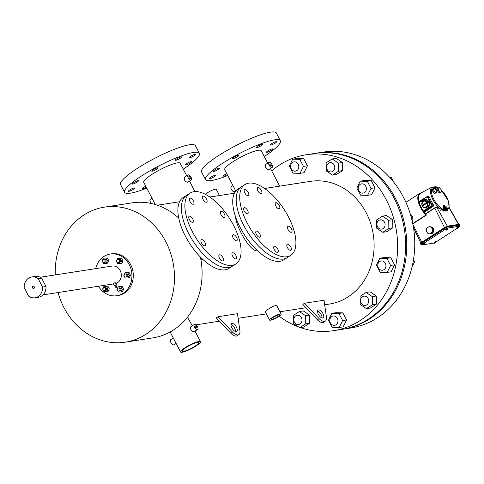 <?xml version="1.0" encoding="UTF-8"?>
<svg xmlns="http://www.w3.org/2000/svg" width="484" height="484" viewBox="0 0 484 484"><rect width="100%" height="100%" fill="white"/><g stroke="black" fill="none" stroke-linecap="round" stroke-linejoin="round"><path stroke-width="0.73" d="M247.245 223.166A42.162 19.402 57.1 0 0 290.709 255.364A42.162 19.402 57.1 0 0 284.102 209.427A42.162 19.402 57.1 0 0 244.91 184.561A42.162 19.402 57.1 0 0 247.245 223.166M244.91 184.561L241.413 186.818A42.162 19.402 57.1 0 0 243.748 225.429A42.162 19.402 57.1 0 0 287.218 257.627L283.721 259.884A42.162 19.402 57.1 0 1 240.258 227.686A42.162 19.402 57.1 0 1 237.922 189.081L241.413 186.818A42.162 19.402 57.1 0 0 243.748 225.429A42.162 19.402 57.1 0 0 287.218 257.627L290.709 255.364M274.283 249.587A3.515 1.615 57.1 0 0 277.907 252.267A3.515 1.615 57.1 0 0 277.356 248.437A3.515 1.615 57.1 0 0 274.089 246.368A3.515 1.615 57.1 0 0 274.283 249.587M256.369 234.431A3.515 1.615 57.1 0 0 259.993 237.118A3.515 1.615 57.1 0 0 259.442 233.288A3.515 1.615 57.1 0 0 256.175 231.219A3.515 1.615 57.1 0 0 256.369 234.431M244.154 210.963A3.515 1.615 57.1 0 0 247.778 213.644A3.515 1.615 57.1 0 0 247.227 209.82A3.515 1.615 57.1 0 0 243.96 207.745A3.515 1.615 57.1 0 0 244.154 210.963M244.789 192.922A3.515 1.615 57.1 0 0 248.413 195.603A3.515 1.615 57.1 0 0 247.856 191.779A3.515 1.615 57.1 0 0 244.595 189.704A3.515 1.615 57.1 0 0 244.789 192.922M257.905 190.877A3.515 1.615 57.1 0 0 261.523 193.564A3.515 1.615 57.1 0 0 260.973 189.734A3.515 1.615 57.1 0 0 257.712 187.659A3.515 1.615 57.1 0 0 257.905 190.877M275.82 206.027A3.515 1.615 57.1 0 0 279.437 208.713A3.515 1.615 57.1 0 0 278.887 204.883A3.515 1.615 57.1 0 0 275.626 202.814A3.515 1.615 57.1 0 0 275.82 206.027M288.034 229.501A3.515 1.615 57.1 0 0 291.658 232.181A3.515 1.615 57.1 0 0 291.108 228.351A3.515 1.615 57.1 0 0 287.841 226.282A3.515 1.615 57.1 0 0 288.034 229.501M287.399 247.542A3.515 1.615 57.1 0 0 291.023 250.222A3.515 1.615 57.1 0 0 290.473 246.392A3.515 1.615 57.1 0 0 287.206 244.323A3.515 1.615 57.1 0 0 287.399 247.542M369.504 318.968A89.014 77.41 -98.9 0 0 401.72 213.39A89.014 77.41 -98.9 0 0 315.356 153.331A89.014 77.41 81.1 0 1 405.55 229.368A89.014 77.41 81.1 0 1 342.769 329.235A89.014 77.41 -98.9 0 0 369.504 318.968M300.455 327.608A89.014 77.41 -98.9 0 0 333.627 330.657L350.761 327.989A89.014 77.41 -98.9 0 0 377.502 317.722A89.014 77.41 -98.9 0 0 409.718 212.143A89.014 77.41 -98.9 0 0 323.354 152.091L314.213 153.513A89.014 77.41 81.1 0 1 404.406 229.543A89.014 77.41 81.1 0 1 341.625 329.41A89.014 77.41 -98.9 0 0 368.36 319.15A89.014 77.41 -98.9 0 0 400.583 213.565A89.014 77.41 -98.9 0 0 314.213 153.513L306.215 154.759A89.014 77.41 -98.9 0 0 271.699 170.828M34.999 297.775L38.43 297.243A10.539 9.166 -98.9 0 0 45.986 286.522L41.594 278.094A10.539 9.166 -98.9 0 0 35.181 276.412L31.756 276.945A10.539 9.166 -98.9 0 0 24.2 287.665L28.586 296.093A10.539 9.166 -98.9 0 0 34.999 297.775A10.539 9.166 -98.9 0 0 42.556 287.06L38.169 278.627A10.539 9.166 -98.9 0 0 31.756 276.945M33.91 288.385A1.174 1.016 -98.9 0 0 33.196 286.207A1.174 1.016 -98.9 0 0 33.559 288.518A1.174 1.016 -98.9 0 0 33.91 288.385M41.594 278.094L38.169 278.627M42.556 287.06L45.986 286.522M281.174 314.055L276.8 305.64C275.39 305.204 272.438 306.457 267.942 309.385L265.214 311.672L269.594 320.081A6.528 1.168 -27.5 0 1 274.845 316.034A6.528 1.168 -27.5 0 1 281.174 314.055A6.528 1.168 -27.5 0 1 277.302 317.347A6.528 1.168 -27.5 0 1 270.52 320.22A6.528 1.168 -27.5 0 1 269.594 320.081M304.587 303.238L302.839 304.369L317.377 319.779A9.371 4.314 57.1 0 0 323.633 322.241L325.381 321.11A9.371 4.314 57.1 0 0 326.494 317.498L324.008 300.213L304.587 303.238L319.119 318.647A9.371 4.314 57.1 0 0 325.381 321.11M324.667 304.799L329.483 304.049A62.085 53.99 -98.9 0 0 348.129 296.892A62.085 53.99 -98.9 0 0 370.599 223.251A62.085 53.99 -98.9 0 0 310.365 181.367L264.657 188.488M217.159 317.304L216.275 317.855L230.826 333.282A9.371 4.314 57.1 0 0 237.081 335.745L238.83 334.613A9.371 4.314 57.1 0 0 239.943 331.008L237.456 313.699L218.024 316.73L217.159 317.304M200.824 259.218L202.887 259.454M192.221 325.786L187.52 317.135M235.696 217.189C235.381 224.31 249.441 252.103 257.724 250.906M190.073 193.104L186.576 195.367A42.162 19.402 57.1 0 0 188.911 233.972A42.162 19.402 57.1 0 0 232.381 266.17L228.884 268.432A42.162 19.402 57.1 0 1 185.42 236.234A42.162 19.402 57.1 0 1 183.085 197.623L186.576 195.367A42.162 19.402 57.1 0 0 188.911 233.972A42.162 19.402 57.1 0 0 232.381 266.17L235.871 263.913A42.162 19.402 57.1 0 0 229.265 217.969A42.162 19.402 57.1 0 0 190.073 193.104A42.162 19.402 57.1 0 0 192.408 231.715A42.162 19.402 57.1 0 0 235.871 263.913M58.05 292.548A68.311 59.405 -98.9 0 0 125.392 342.158A68.311 59.405 -98.9 0 0 145.908 334.281A68.311 59.405 -98.9 0 0 170.634 253.253A68.311 59.405 -98.9 0 0 104.356 207.164A68.311 59.405 -98.9 0 0 55.303 274.918M125.392 342.158L152.98 337.856A68.311 59.405 -98.9 0 0 173.502 329.979A68.311 59.405 -98.9 0 0 200.394 257.034M178.735 218.115A68.311 59.405 -98.9 0 0 131.944 202.869L104.356 207.164M198.906 341.45A11.217 2.003 152.5 0 0 187.254 346.381A11.217 2.003 152.5 0 0 180.605 352.037A11.217 2.003 152.5 0 0 191.47 348.631A11.217 2.003 152.5 0 0 200.497 341.68A11.217 2.003 152.5 0 0 198.906 341.45M191.156 326.555L190.871 326.658C190 329.168 191.005 330.887 193.89 331.818L197.653 329.459A3.013 1.385 57.1 0 0 197.339 326.434A3.013 1.385 57.1 0 0 194.647 324.292A3.013 1.385 57.1 0 0 194.38 324.395A3.013 1.385 57.1 0 0 194.544 327.154A3.013 1.385 57.1 0 0 197.653 329.459M155.31 204.532L143.736 182.311A20.564 3.672 -27.5 0 1 151.952 174.373A20.564 3.672 -27.5 0 1 180.223 163.314L186.697 175.752M187.949 174.942L184.44 177.211C183.859 179.981 184.955 181.669 187.713 182.274L191.222 180.006A3.013 1.385 57.1 0 0 191.059 177.247A3.013 1.385 57.1 0 0 187.949 174.942A3.013 1.385 57.1 0 0 188.119 177.701A3.013 1.385 57.1 0 0 191.222 180.006M235.787 190.998L224.703 169.696A20.582 3.672 -27.5 0 1 241.262 156.931A20.582 3.672 -27.5 0 1 261.215 150.687L267.688 163.12M268.929 162.322L265.426 164.584C264.851 167.355 265.94 169.043 268.705 169.648L272.202 167.385A3.013 1.385 57.1 0 0 272.038 164.627A3.013 1.385 57.1 0 0 268.929 162.322A3.013 1.385 57.1 0 0 269.092 165.086A3.013 1.385 57.1 0 0 272.202 167.385M269.993 164.941A1.174 0.538 57.1 0 0 271.203 165.837A1.174 0.538 57.1 0 0 271.016 164.56A1.174 0.538 57.1 0 0 269.927 163.87A1.174 0.538 57.1 0 0 269.933 164.82A1.174 0.538 57.1 0 0 269.993 164.941M232.967 185.584L231.255 186.691A3.013 1.385 57.1 0 0 231.419 189.45A3.013 1.385 57.1 0 0 234.262 191.858A3.013 1.385 57.1 0 0 234.528 191.755L235.768 190.956M333.627 330.657A89.014 77.41 -98.9 0 0 360.362 320.396A89.014 77.41 -98.9 0 0 392.584 214.811A89.014 77.41 -98.9 0 0 306.215 154.759M279.129 316.197A89.014 77.41 -98.9 0 0 298.501 326.906M205.313 194.308A6.528 1.168 -27.5 0 1 211.593 190.496A6.528 1.168 -27.5 0 1 216.251 189.335L219.476 195.53M271.893 319.331A4.683 0.835 -27.5 0 1 271.228 319.234A4.683 0.835 -27.5 0 1 274.997 316.324A4.683 0.835 -27.5 0 1 279.54 314.909A4.683 0.835 -27.5 0 1 276.763 317.268A4.683 0.835 -27.5 0 1 271.893 319.331M183.563 351.378A9.371 1.67 152.5 0 0 193.304 347.258A9.371 1.67 152.5 0 0 198.857 342.533A9.371 1.67 152.5 0 0 186.836 347.034A9.371 1.67 152.5 0 0 182.238 351.184A9.371 1.67 152.5 0 0 183.563 351.378M152.006 198.192L150.276 199.311A3.013 1.385 57.1 0 0 150.445 202.07A3.013 1.385 57.1 0 0 151.492 203.534M189.014 177.561A1.174 0.538 57.1 0 0 190.224 178.457A1.174 0.538 57.1 0 0 190.043 177.18A1.174 0.538 57.1 0 0 188.954 176.491A1.174 0.538 57.1 0 0 188.96 177.44A1.174 0.538 57.1 0 0 189.014 177.561M173.308 338.02L170.677 339.726A3.013 1.385 57.1 0 0 170.84 342.484A3.013 1.385 57.1 0 0 173.95 344.789L176.103 343.398M195.445 327.015A1.174 0.538 57.1 0 0 196.468 327.952A1.174 0.538 57.1 0 0 196.649 327.91A1.174 0.538 57.1 0 0 196.468 326.633A1.174 0.538 57.1 0 0 195.379 325.944A1.174 0.538 57.1 0 0 195.445 327.015M231.848 327.856A4.683 2.154 57.1 0 0 236.676 331.431A4.683 2.154 57.1 0 0 235.944 326.325A4.683 2.154 57.1 0 0 231.588 323.566A4.683 2.154 57.1 0 0 231.848 327.856M218.024 316.73L232.574 332.151A9.371 4.314 57.1 0 0 238.83 334.613M235.49 331.51A4.683 2.154 57.1 0 0 234.196 327.456A4.683 2.154 57.1 0 0 231.031 324.619M232.574 332.151L230.826 333.282M318.399 314.352A4.683 2.154 57.1 0 0 323.227 317.928A4.683 2.154 57.1 0 0 322.495 312.821A4.683 2.154 57.1 0 0 318.139 310.056A4.683 2.154 57.1 0 0 318.399 314.352M322.041 318.006A4.683 2.154 57.1 0 0 320.747 313.953A4.683 2.154 57.1 0 0 317.583 311.109M319.119 318.647L317.377 319.779M227.734 175.523A42.162 7.526 -27.5 0 1 211.526 180.526A42.162 7.526 -27.5 0 1 205.561 179.661L201.556 171.977A42.162 7.526 -27.5 0 1 235.484 145.829A42.162 7.526 -27.5 0 1 276.358 133.04L280.357 140.723A42.162 7.526 -27.5 0 1 264.252 156.513M266.938 152.309A3.515 0.629 -27.5 0 1 266.442 152.236A3.515 0.629 -27.5 0 1 269.267 150.058A3.515 0.629 -27.5 0 1 272.673 148.993A3.515 0.629 -27.5 0 1 270.592 150.76A3.515 0.629 -27.5 0 1 266.938 152.309M227.298 174.682A3.515 0.629 -27.5 0 1 223.844 176.115A3.515 0.629 -27.5 0 1 223.348 176.043A3.515 0.629 -27.5 0 1 226.724 173.587M209.868 178.723A3.515 0.629 -27.5 0 1 209.366 178.65A3.515 0.629 -27.5 0 1 212.198 176.472A3.515 0.629 -27.5 0 1 215.604 175.408A3.515 0.629 -27.5 0 1 213.517 177.174A3.515 0.629 -27.5 0 1 209.868 178.723M213.74 171.469A3.515 0.629 -27.5 0 1 213.244 171.397A3.515 0.629 -27.5 0 1 216.07 169.218A3.515 0.629 -27.5 0 1 219.476 168.154A3.515 0.629 -27.5 0 1 217.389 169.92A3.515 0.629 -27.5 0 1 213.74 171.469M233.197 158.601A3.515 0.629 -27.5 0 1 232.695 158.528A3.515 0.629 -27.5 0 1 235.526 156.35A3.515 0.629 -27.5 0 1 238.933 155.285A3.515 0.629 -27.5 0 1 236.845 157.058A3.515 0.629 -27.5 0 1 233.197 158.601M256.835 147.662A3.515 0.629 -27.5 0 1 256.339 147.59A3.515 0.629 -27.5 0 1 259.164 145.412A3.515 0.629 -27.5 0 1 262.57 144.347A3.515 0.629 -27.5 0 1 260.489 146.114A3.515 0.629 -27.5 0 1 256.835 147.662M270.816 145.055A3.515 0.629 -27.5 0 1 270.314 144.982A3.515 0.629 -27.5 0 1 273.145 142.804A3.515 0.629 -27.5 0 1 276.552 141.739A3.515 0.629 -27.5 0 1 274.464 143.506A3.515 0.629 -27.5 0 1 270.816 145.055M205.561 179.661A42.162 7.526 -27.5 0 1 239.483 153.519A42.162 7.526 -27.5 0 1 280.357 140.723M146.773 188.137A42.162 7.526 -27.5 0 1 130.553 193.14A42.162 7.526 -27.5 0 1 124.582 192.281L120.583 184.592A42.162 7.526 -27.5 0 1 154.505 158.449A42.162 7.526 -27.5 0 1 195.379 145.654L199.384 153.343A42.162 7.526 -27.5 0 1 183.261 169.146M189.837 157.675A3.515 0.629 -27.5 0 1 189.341 157.602A3.515 0.629 -27.5 0 1 192.166 155.424A3.515 0.629 -27.5 0 1 195.572 154.354A3.515 0.629 -27.5 0 1 193.485 156.126A3.515 0.629 -27.5 0 1 189.837 157.675M175.861 160.283A3.515 0.629 -27.5 0 1 175.359 160.21A3.515 0.629 -27.5 0 1 178.191 158.032A3.515 0.629 -27.5 0 1 181.597 156.961A3.515 0.629 -27.5 0 1 179.51 158.734A3.515 0.629 -27.5 0 1 175.861 160.283M152.218 171.221A3.515 0.629 -27.5 0 1 151.722 171.148A3.515 0.629 -27.5 0 1 154.547 168.97A3.515 0.629 -27.5 0 1 157.953 167.906A3.515 0.629 -27.5 0 1 155.866 169.678A3.515 0.629 -27.5 0 1 152.218 171.221M132.761 184.089A3.515 0.629 -27.5 0 1 132.265 184.017A3.515 0.629 -27.5 0 1 135.09 181.839A3.515 0.629 -27.5 0 1 138.497 180.768A3.515 0.629 -27.5 0 1 136.415 182.541A3.515 0.629 -27.5 0 1 132.761 184.089M128.889 191.343A3.515 0.629 -27.5 0 1 128.393 191.271A3.515 0.629 -27.5 0 1 131.218 189.093A3.515 0.629 -27.5 0 1 134.625 188.022A3.515 0.629 -27.5 0 1 132.537 189.795A3.515 0.629 -27.5 0 1 128.889 191.343M146.331 187.29A3.515 0.629 -27.5 0 1 142.865 188.736A3.515 0.629 -27.5 0 1 142.369 188.663A3.515 0.629 -27.5 0 1 145.763 186.201M185.965 164.923A3.515 0.629 -27.5 0 1 185.463 164.856A3.515 0.629 -27.5 0 1 188.294 162.672A3.515 0.629 -27.5 0 1 191.7 161.608A3.515 0.629 -27.5 0 1 189.613 163.38A3.515 0.629 -27.5 0 1 185.965 164.923M124.582 192.281A42.162 7.526 -27.5 0 1 158.504 166.133A42.162 7.526 -27.5 0 1 199.384 153.343M219.446 258.129A3.515 1.615 57.1 0 0 223.07 260.815A3.515 1.615 57.1 0 0 222.519 256.986A3.515 1.615 57.1 0 0 219.252 254.911A3.515 1.615 57.1 0 0 219.446 258.129M201.532 242.98A3.515 1.615 57.1 0 0 205.156 245.66A3.515 1.615 57.1 0 0 204.605 241.837A3.515 1.615 57.1 0 0 201.338 239.762A3.515 1.615 57.1 0 0 201.532 242.98M189.317 219.506A3.515 1.615 57.1 0 0 192.934 222.192A3.515 1.615 57.1 0 0 192.384 218.363A3.515 1.615 57.1 0 0 189.123 216.294A3.515 1.615 57.1 0 0 189.317 219.506M189.952 201.465A3.515 1.615 57.1 0 0 193.57 204.151A3.515 1.615 57.1 0 0 193.019 200.322A3.515 1.615 57.1 0 0 189.758 198.252A3.515 1.615 57.1 0 0 189.952 201.465M203.068 199.426A3.515 1.615 57.1 0 0 206.686 202.106A3.515 1.615 57.1 0 0 206.136 198.277A3.515 1.615 57.1 0 0 202.869 196.208A3.515 1.615 57.1 0 0 203.068 199.426M220.982 214.575A3.515 1.615 57.1 0 0 224.6 217.256A3.515 1.615 57.1 0 0 224.05 213.426A3.515 1.615 57.1 0 0 220.783 211.357A3.515 1.615 57.1 0 0 220.982 214.575M233.197 238.043A3.515 1.615 57.1 0 0 236.821 240.729A3.515 1.615 57.1 0 0 236.271 236.9A3.515 1.615 57.1 0 0 233.004 234.825A3.515 1.615 57.1 0 0 233.197 238.043M232.562 256.084A3.515 1.615 57.1 0 0 236.186 258.771A3.515 1.615 57.1 0 0 235.635 254.941A3.515 1.615 57.1 0 0 232.368 252.866A3.515 1.615 57.1 0 0 232.562 256.084M336.011 324.752A4.683 4.072 -98.9 0 0 337.711 319.198A4.683 4.072 -98.9 0 0 333.161 316.034A4.683 4.072 -98.9 0 0 329.858 321.291A4.683 4.072 -98.9 0 0 334.607 325.29A4.683 4.072 -98.9 0 0 336.011 324.752M328.448 320.257L332.133 327.335L339.217 327.493L343.192 326.869L346.586 319.942L342.902 312.858L335.817 312.706L331.842 313.323L328.448 320.257M339.217 327.493L342.611 320.559L346.586 319.942M342.611 320.559L338.927 313.481L342.902 312.858M338.927 313.481L331.842 313.323M293.334 315.459L293.504 323.548L299.717 327.722L303.692 327.105L309.742 323.191L309.572 315.102L303.359 310.922L299.384 311.545L293.334 315.459M299.717 327.722L305.767 323.808L309.742 323.191M305.767 323.808L305.598 315.719L309.572 315.102M305.598 315.719L299.384 311.545M307.419 165.782L303.734 158.698L296.65 158.546L292.675 159.169L289.281 166.097L292.965 173.175L300.05 173.332L304.025 172.709L307.419 165.782L303.444 166.399L299.753 159.321L303.734 158.698M299.753 159.321L292.675 159.169M300.05 173.332L303.444 166.399M342.533 170.58L342.363 162.491L336.15 158.316L332.169 158.933L326.125 162.848L326.289 170.937L332.508 175.111L336.483 174.494L342.533 170.58L338.558 171.203L338.389 163.108L342.363 162.491M338.389 163.108L332.169 158.933M332.508 175.111L338.558 171.203M367.616 195.324L371.591 194.707L374.985 187.774L371.301 180.695L364.216 180.544L360.241 181.161L356.847 188.088L360.532 195.173L367.616 195.324L371.01 188.397L374.985 187.774M371.01 188.397L367.32 181.312L371.301 180.695M367.32 181.312L360.241 181.161M382.826 232.314L386.801 231.697L392.851 227.782L392.681 219.694L386.468 215.513L382.487 216.136L376.443 220.045L376.606 228.139L382.826 232.314L388.876 228.4L392.851 227.782M388.876 228.4L388.706 220.311L392.681 219.694M388.706 220.311L382.487 216.136M387.2 272.407L391.175 271.784L394.569 264.857L390.884 257.772L383.8 257.621L379.825 258.244L376.431 265.171L380.115 272.25L387.2 272.407L390.594 265.474L394.569 264.857M390.594 265.474L386.91 258.396L390.884 257.772M386.91 258.396L379.825 258.244M366.43 308.617L370.405 307.999L376.455 304.085L376.286 295.996L370.072 291.822L366.092 292.439L360.048 296.353L360.211 304.442L366.43 308.617L372.48 304.708L376.455 304.085M372.48 304.708L372.311 296.619L376.286 295.996M372.311 296.619L366.092 292.439M298.005 324.558A4.683 4.072 -98.9 0 0 298.628 324.516A4.683 4.072 -98.9 0 0 301.931 319.265A4.683 4.072 -98.9 0 0 297.182 315.259A4.683 4.072 -98.9 0 0 293.836 320.16A4.683 4.072 -98.9 0 0 298.005 324.558M292.584 162.418A4.683 4.072 -98.9 0 0 290.89 167.972A4.683 4.072 -98.9 0 0 295.44 171.136A4.683 4.072 -98.9 0 0 298.743 165.879A4.683 4.072 -98.9 0 0 293.994 161.874A4.683 4.072 -98.9 0 0 292.584 162.418M330.596 162.612A4.683 4.072 -98.9 0 0 329.973 162.648A4.683 4.072 -98.9 0 0 326.67 167.906A4.683 4.072 -98.9 0 0 331.419 171.911A4.683 4.072 -98.9 0 0 334.765 167.01A4.683 4.072 -98.9 0 0 330.596 162.612M389.85 177.537L391.362 177.567L390.062 177.773M391.362 177.567L393.734 182.129M364.24 184.501A4.683 4.072 -98.9 0 0 361.56 183.872A4.683 4.072 -98.9 0 0 358.257 189.129A4.683 4.072 -98.9 0 0 363.006 193.128A4.683 4.072 -98.9 0 0 366.321 189.444A4.683 4.072 -98.9 0 0 364.24 184.501M410.656 215.162L412.743 216.566L411.128 216.82M412.743 216.566L412.906 224.455M384.502 222.223A4.683 4.072 -98.9 0 0 380.291 219.851A4.683 4.072 -98.9 0 0 376.988 225.108A4.683 4.072 -98.9 0 0 381.731 229.107A4.683 4.072 -98.9 0 0 384.502 222.223M413.517 259.587L414.631 261.729L413.106 261.965M414.631 261.729L412.011 267.071M385.954 265.668A4.683 4.072 -98.9 0 0 381.144 260.949A4.683 4.072 -98.9 0 0 377.841 266.206A4.683 4.072 -98.9 0 0 382.59 270.211A4.683 4.072 -98.9 0 0 385.954 265.668M396.499 300.044L396.517 300.957L395.688 301.09M396.517 300.957L395.004 301.937M368.209 303.196A4.683 4.072 -98.9 0 0 367.937 298.217A4.683 4.072 -98.9 0 0 363.895 296.154A4.683 4.072 -98.9 0 0 360.592 301.411A4.683 4.072 -98.9 0 0 365.341 305.416A4.683 4.072 -98.9 0 0 368.209 303.196M123.039 260.924L121.653 258.274L117.63 258.426L116.354 261.027L117.739 263.683L121.768 263.526L123.039 260.924L121.665 261.142L120.286 258.486L121.653 258.274M122.246 286.582L118.217 286.74L116.947 289.341L118.326 291.997L120.982 292.052L122.355 291.84L123.626 289.238L122.246 286.582L118.217 286.74M115.755 283.497A8.924 7.756 -98.9 0 0 117.576 282.656A8.924 7.756 -98.9 0 0 120.806 272.075A8.924 7.756 -98.9 0 0 112.149 266.061L40.257 277.259M98.464 286.25A21.102 18.35 -98.9 0 0 116.771 295.724A21.102 18.35 -98.9 0 0 123.111 293.292A21.102 18.35 -98.9 0 0 130.747 268.257A21.102 18.35 -98.9 0 0 110.273 254.021A21.102 18.35 -98.9 0 0 95.717 268.62M107.932 286.274L103.909 286.431L102.632 289.033L104.018 291.689L106.674 291.743L108.041 291.531L109.317 288.93L107.932 286.274L103.909 286.431M107.345 257.966L103.322 258.117L102.045 260.719L103.431 263.375L106.087 263.429L107.454 263.217L108.731 260.622L107.345 257.966L103.322 258.117M127.843 278.052L129.216 277.834L130.486 275.239L129.107 272.583L125.078 272.74L123.807 275.336L125.187 277.991L127.843 278.052L129.119 275.45L130.486 275.239M114.333 285.838L113.195 283.66L115.101 282.541L116.408 284.761L114.938 285.729M116.771 295.724L118.126 295.512A21.102 18.35 -98.9 0 0 124.461 293.08A21.102 18.35 -98.9 0 0 132.102 268.051A21.102 18.35 -98.9 0 0 111.623 253.81L110.273 254.021M115.972 285.191L116.408 284.761M116.874 287.06L115.918 287.617L116.874 287.06M116.953 287.072L115.809 285.016L114.853 285.572L115.918 287.617M120.982 292.052L122.258 289.456L123.626 289.238M122.258 289.456L120.873 286.8M118.889 291.078L119.838 290.932A1.549 1.349 -98.9 0 0 119.36 287.865L118.411 288.01A1.549 1.349 -98.9 0 0 118.889 291.078A1.549 1.349 -98.9 0 0 118.411 288.01M106.674 291.743L107.944 289.148L109.317 288.93M107.944 289.148L106.565 286.492M104.574 290.769L105.53 290.624A1.549 1.349 -98.9 0 0 105.052 287.556L104.096 287.702A1.549 1.349 -98.9 0 0 104.574 290.769A1.549 1.349 -98.9 0 0 104.096 287.702M106.087 263.429L107.357 260.834L108.731 260.622M107.357 260.834L105.972 258.178M103.987 262.455L104.943 262.31A1.549 1.349 -98.9 0 0 104.465 259.243L103.509 259.394A1.549 1.349 -98.9 0 0 103.987 262.455A1.549 1.349 -98.9 0 0 103.509 259.394M120.286 258.486L117.63 258.426M120.395 263.738L121.665 261.142M118.296 262.764L119.252 262.618A1.549 1.349 -98.9 0 0 118.774 259.551L117.818 259.702A1.549 1.349 -98.9 0 0 118.296 262.764A1.549 1.349 -98.9 0 0 117.818 259.702M129.119 275.45L127.734 272.794L129.107 272.583M127.734 272.794L125.078 272.74M125.749 277.078L126.699 276.927A1.549 1.349 -98.9 0 0 126.221 273.859L125.271 274.011A1.549 1.349 -98.9 0 0 125.749 277.078A1.549 1.349 -98.9 0 0 125.271 274.011M434.13 242.387L434.517 243.222L436.132 242.175L435.8 241.534L434.934 241.861L434.13 242.387L434.517 243.222M423.258 244.741L422.096 244.922A2.341 0.417 152.5 0 1 421.764 244.874A2.341 0.417 152.5 0 1 422.701 243.972L445.401 229.283A2.341 0.417 152.5 0 1 448.287 227.976L459.437 226.24A2.341 0.417 -27.5 0 1 459.77 226.288A2.341 0.417 -27.5 0 1 458.832 227.19L458.717 227.268M434.317 242.835A2.341 0.417 -27.5 0 1 433.247 243.186L424.305 244.577M457.102 228.315L436.132 241.873A2.341 0.417 -27.5 0 1 436.017 241.952M456.829 227.704L457.217 228.539L458.832 227.492L458.499 226.851L457.64 227.177L456.829 227.704L457.217 228.539M423.784 243.603L424.649 243.27L425.037 244.105L423.367 244.958L422.98 244.124L423.784 243.603L424.123 244.245L424.982 243.912M446.49 228.92L447.349 228.587L447.736 229.422L446.066 230.275L445.679 229.44L446.49 228.92L446.823 229.561L447.682 229.228M459.8 225.042L459.467 224.394A2.904 0.52 152.5 0 0 459.056 224.34L447.906 226.076L448.238 226.718L459.389 224.981A2.904 0.52 152.5 0 1 459.8 225.042A2.904 0.52 152.5 0 1 459.413 225.598M447.906 226.076A2.904 0.52 -27.5 0 0 444.324 227.698L421.552 242.423A2.904 0.52 -27.5 0 0 420.39 243.543L420.729 244.19A2.904 0.52 -27.5 0 0 421.14 244.251L421.413 244.208M420.729 244.19A2.904 0.52 -27.5 0 1 421.885 243.071L444.657 228.339A2.904 0.52 -27.5 0 1 448.238 226.718M421.764 244.874L421.261 243.906A2.341 0.417 -27.5 0 1 422.193 243.004L444.899 228.321A2.341 0.417 -27.5 0 1 447.785 227.014L458.935 225.278A2.341 0.417 152.5 0 1 459.268 225.32L459.77 226.288M412.894 223.832L426.337 215.138L425.702 213.765L436.048 207.231L446.653 211.006M427.989 212.216L434.759 207.848M441.166 209.747L440.416 210.256M436.048 207.231L436.683 207.315L434.801 208.144L444.512 227.577M436.132 242.175L435.273 242.508L434.934 241.861M435.273 242.508L434.463 243.028M458.832 227.492L457.973 227.825L457.64 227.177M457.973 227.825L457.168 228.345M429.441 233.881L427.88 233.367L426.731 232.017L426.301 230.209L426.713 228.418L427.844 227.129L429.399 226.681L432.26 227.081L433.41 228.424L433.839 230.233L433.428 232.024L432.297 233.318L429.441 233.881L431.371 233.403M429.399 226.681L430.96 227.196L432.109 228.539L432.539 230.354L433.839 230.233M432.539 230.354L432.164 231.189L433.464 231.074M432.164 231.189L432.127 232.145L433.428 232.024M432.127 232.145L431.438 232.641L432.738 232.526M431.438 232.641L430.996 233.433M427.844 227.129L428.77 227.044M430.137 227.135L431.438 227.02M430.96 227.196L432.26 227.081M431.413 228.012L432.708 227.891M432.109 228.539L433.41 228.424M432.151 229.495L433.452 229.38M423.367 244.958L422.98 244.124M423.312 244.765L424.123 244.245M446.066 230.275L445.679 229.44M446.012 230.082L446.823 229.561M423.506 205.41L423.276 204.974L426.325 203.002M434.88 188.046A0.768 0.351 57.1 0 0 435.673 188.633A0.768 0.351 57.1 0 0 435.552 187.798A0.768 0.351 57.1 0 0 434.838 187.344A0.768 0.351 57.1 0 0 434.88 188.046M445.522 208.489A0.768 0.351 57.1 0 0 446.315 209.076A0.768 0.351 57.1 0 0 446.194 208.241A0.768 0.351 57.1 0 0 445.48 207.787A0.768 0.351 57.1 0 0 445.522 208.489M422.738 205.059L426.222 202.808L426.549 203.437L423.064 205.694L422.738 205.059L423.276 204.974M433.918 188.621L433.519 187.012L434.426 186.866L434.844 187.338L434.287 187.701A0.768 0.351 57.1 0 0 434.329 188.403A0.768 0.351 57.1 0 0 434.414 188.548M446.333 209.064L446.532 210.123L445.625 210.268L444.439 208.931L444.161 207.454L445.068 207.309L445.486 207.781L444.929 208.144A0.768 0.351 57.1 0 0 444.971 208.846A0.768 0.351 57.1 0 0 445.764 209.433L446.315 209.076M435.878 189.637L435.691 188.621M433.531 188.681L434.85 188.476L436.574 190.418L436.979 192.565L435.661 192.771L433.936 190.829L433.531 188.681L432.436 189.395L432.835 191.543L433.936 190.829M439.424 187.768L438.105 187.974L438.51 190.115L440.234 192.057L441.553 191.852L441.148 189.704L439.424 187.768M433.519 187.012L432.823 187.459M433.797 188.488L433.24 188.439A3.557 1.64 57.1 0 0 433.416 188.754M438.51 190.115L437.409 190.829L439.133 192.771L441.553 191.852M440.234 192.057L439.133 192.771M438.105 187.974L436.998 188.687L437.409 190.829M435.661 192.771L434.559 193.485L432.835 191.543M436.979 192.565L434.559 193.485M446.532 210.123L445.431 210.836L444.276 210.703A0.738 0.369 -129.8 0 1 444.064 210.746L443.749 211.006A0.738 0.369 -129.8 0 0 443.961 210.963L444.276 210.703A0.738 0.738 0 0 0 444.457 209.796L444.385 209.911M444.161 207.454L443.562 207.842M444.439 208.931L444.112 209.136M445.625 210.268L444.524 210.976M426.791 196.837L418.176 201.949L418.63 202.669L423.379 199.85A4.725 4.108 81.1 0 1 424.674 199.384A4.725 4.108 81.1 0 1 429.229 202.493A4.725 4.108 81.1 0 1 427.668 208.09L423.119 211.284L423.518 212.222L424.704 212.034L433.361 206.142L433.489 204.684A14.127 6.504 -122.9 0 1 431.159 200.914A14.127 6.504 -122.9 0 1 429.514 197.036L428.376 196.564M418.176 201.949L426.827 197.157A0.738 0.641 81.1 0 1 427.693 197.46L431.674 205.101A0.738 0.641 81.1 0 1 431.474 206.093L423.173 211.925M425.769 200.515L425.769 200.515C429.949 202.239 430.276 204.563 426.755 207.479L425.363 207.69A3.515 3.055 -98.9 0 0 427.844 203.752A3.515 3.055 -98.9 0 0 424.28 200.751A3.515 3.055 -98.9 0 0 423.228 201.156A3.515 3.055 -98.9 0 0 421.957 205.325A3.515 3.055 -98.9 0 0 425.363 207.69C421.824 207.4 421.098 205.222 423.197 201.169L425.757 200.521M443.943 208.991L443.882 208.882A3.557 1.64 -122.9 0 1 444.003 205.506A3.557 1.64 -122.9 0 1 447.355 208.338L447.821 209.239L446.95 209.626L447.73 210.171L447.379 210.443L447.724 210.177A0.738 0.738 0 0 0 447.76 210.147L447.76 210.147A0.738 0.653 48.5 0 1 447.73 210.171M441.208 190.043A13.231 6.086 57.1 0 1 447.821 209.239A0.738 0.653 48.5 0 1 447.76 210.147L448.384 200.951L441.178 189.867M438.389 187.925A13.231 6.086 57.1 0 0 436.247 186.999A0.738 0.581 -74.7 0 0 435.89 186.642L435.89 186.642A0.738 0.581 -74.7 0 0 435.509 186.697A0.738 0.302 -116.4 0 0 435.37 186.691L435.37 186.691A0.738 0.302 -116.4 0 0 435.376 187.387L436.247 186.999L436.713 187.895A3.557 1.64 -122.9 0 1 437.052 188.651M431.964 187.217A0.738 0.393 62.2 0 0 431.879 187.241L431.879 187.241A0.738 0.393 62.2 0 0 431.843 187.266A13.963 6.425 57.1 0 0 432.974 199.783A13.963 6.425 57.1 0 0 444.064 210.746A0.738 0.581 105.3 0 0 444.354 209.778L443.538 206.601A2.819 1.301 57.1 0 1 446.484 208.725L447.355 208.338M432.829 187.647L432.775 187.538A0.738 0.653 -131.5 0 0 431.843 187.266L431.026 187.617A0.738 0.653 63.1 0 1 431.286 187.55M444.336 210.371A0.738 0.369 -129.8 0 1 444.276 210.703M446.423 209.542L446.508 209.989M446.181 210.352L445.921 210.643A0.738 0.653 63.1 0 1 445.964 211.399M419.531 202.354L425.388 199.341M425.436 207.684L428.981 206.559M428.552 201.169L424.71 200.685M446.405 208.779L446.95 209.626L446.605 209.893L447.373 210.449L446.641 211.018M435.116 186.884A0.738 0.302 63.6 0 0 434.977 186.884L434.977 186.884A0.738 0.302 63.6 0 0 434.904 187.32M443.931 210.988A0.738 0.611 96.1 0 1 443.925 211.605M419.241 202.59A15.028 6.915 57.1 0 0 421.147 207.176A15.028 6.915 57.1 0 0 423.5 211.018M424.305 212.095A15.028 6.915 57.1 0 0 425.702 213.765M431.044 187.611L420.529 193.291A15.028 6.915 57.1 0 0 418.938 201.489M459.056 224.34L459.389 224.981M448.287 227.976L447.785 227.014M459.437 226.24L458.935 225.278M449.11 207.721L458.487 224.425M436.834 207.461L447.361 226.209M412.906 224.437L421.812 242.26M436.151 207.182L425.763 213.988M444.324 227.698L444.657 228.339M421.552 242.423L421.885 243.071M445.401 229.283L444.899 228.321M422.701 243.972L422.193 243.004M423.216 201.507A3.146 2.735 81.1 0 1 427.39 204.308A3.146 2.735 81.1 0 1 423.331 206.934A3.146 2.735 81.1 0 1 423.216 201.507M436.344 190.158A2.819 1.301 57.1 0 0 435.842 188.282L436.713 187.895M435.763 188.337L435.376 187.387L434.989 187.574M433.301 188.548L432.877 187.556A0.738 0.738 0 0 0 431.879 187.241L431.117 187.635M443.882 208.882L444.354 209.778A13.231 6.086 -122.9 0 1 433.846 199.396A13.231 6.086 -122.9 0 1 432.775 187.538L433.24 188.439M437.324 190.4A3.557 1.64 -122.9 0 1 436.731 191.24M443.471 206.741A2.789 1.283 -122.9 0 1 444.875 207.34M423.518 212.222L431.831 206.378L431.474 206.093M433.361 206.142L431.831 206.378A1.107 0.962 -98.9 0 0 432.127 204.895L431.674 205.101M433.489 204.684L432.127 204.895L428.146 197.254L427.693 197.46M429.514 197.036L428.146 197.254A1.107 0.962 -98.9 0 0 426.846 196.8L426.827 197.157M443.967 210.957A13.358 6.147 57.1 0 0 445.921 210.643L445.873 210.552M418.63 202.669L419.828 202.481M423.379 199.85L424.764 199.632M423.004 211.514A15.355 7.066 -122.9 0 1 420.529 207.497A15.355 7.066 -122.9 0 1 418.551 202.699L419.749 202.512M418.315 201.858A15.355 7.066 -122.9 0 1 419.682 193.443L421.382 192.832M425.956 215.047A15.355 7.066 -122.9 0 1 423.524 212.216M234.389 193.207L209.82 197.036M179.552 201.749L157.391 205.204M305.991 307.709L279.982 311.763M266.369 313.886L238.116 318.291M219.427 321.201L196.02 324.849M192.928 325.333L192.057 325.466M170.162 331.976L180.605 352.037M195.022 331.159L200.497 341.68M194.943 191.591L189.492 181.125M279.673 186.146L270.489 168.499M154.801 203.564L153.918 204.139M194.38 324.395L190.871 326.658M113.335 283.933L43.003 294.889M449.17 207.442L458.765 224.382M413.463 227.601L420.79 242.98M426.21 214.884L412.888 223.499M435.673 188.633L435.237 188.911M428.679 196.456L426.815 196.813L418.146 201.961M438.619 187.889L435.89 186.642A0.738 0.738 0 0 0 435.37 186.691L434.584 187.042M432.496 187.211L433.216 187.205M446.605 211.042L447.373 210.449M419.682 193.443L405.937 202.33M415.804 232.514L414.244 233.524"/></g></svg>
